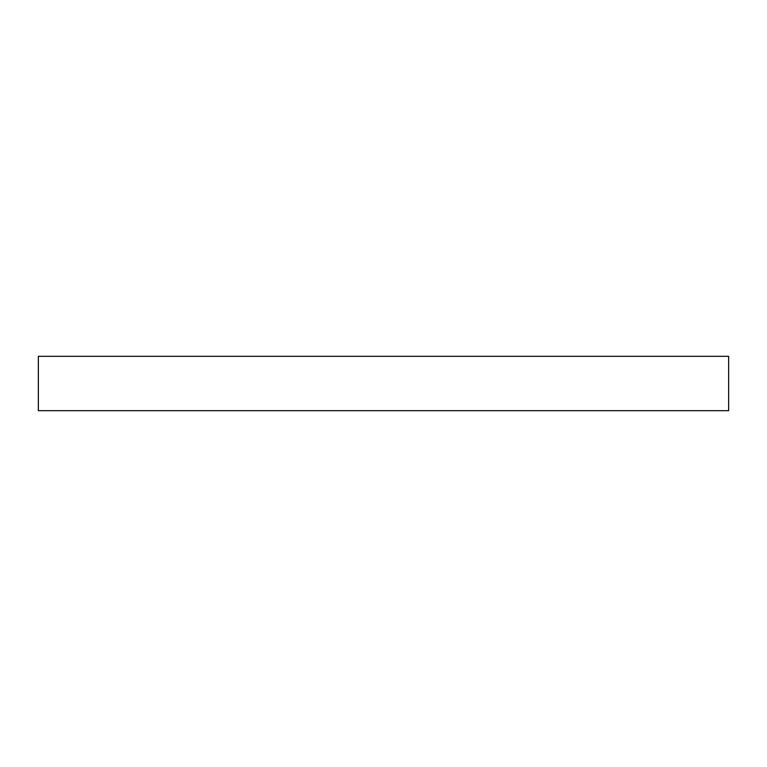 <?xml version="1.0" encoding="UTF-8"?>
<svg xmlns="http://www.w3.org/2000/svg" width="767" height="767" viewBox="0 0 767 767"><rect width="100%" height="100%" fill="white"/><g stroke="black" fill="none" stroke-linecap="round" stroke-linejoin="round"><path stroke-width="0.58" stroke-dasharray="3.83 2.88" d="M38.35 356.319L728.65 356.319L38.35 356.319M728.65 410.681L38.35 410.681L728.65 410.681"/><path stroke-width="1.15" d="M38.35 356.319L38.35 410.681L728.65 410.681L728.65 356.319L38.35 356.319L38.35 410.681L728.65 410.681L728.65 356.319L38.35 356.319"/></g></svg>
